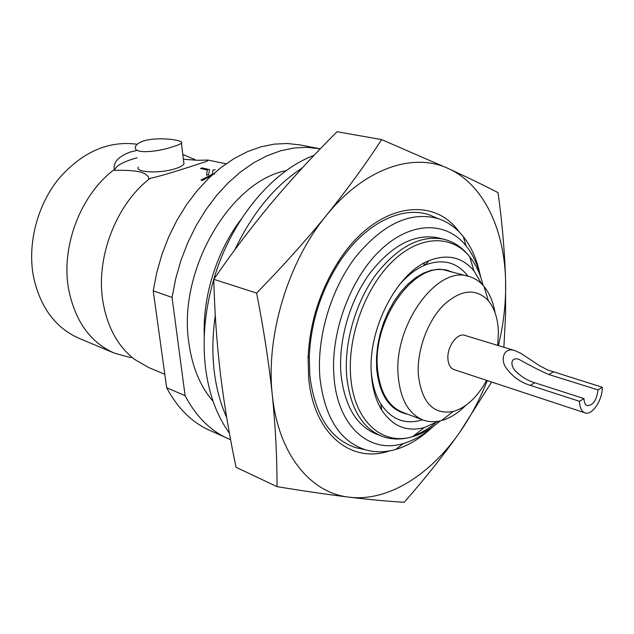 <?xml version="1.0" encoding="UTF-8"?>
<svg xmlns="http://www.w3.org/2000/svg" width="634" height="634" viewBox="0 0 634 634"><rect width="100%" height="100%" fill="white"/><g stroke="black" fill="none" stroke-linecap="round" stroke-linejoin="round"><path stroke-width="0.95" d="M314.012 155.401C272.255 170.815 230.942 220.156 213.785 279.301C204.861 310.074 202.127 339.745 205.582 368.354C209.038 394.443 216.987 416.055 229.413 433.204M226.655 417.354C220.521 403.898 216.408 388.721 214.292 371.841C212.121 353.875 212.453 335.085 215.298 315.486M234.889 249.717C252.316 213.032 274.784 185.778 302.275 167.962M182.814 154.427L196.271 160.259M131.698 357.069L130.628 357.616L114.453 353.186C90.179 342.415 74.875 320.931 68.543 288.716C60.864 246.166 80.89 194.337 114.263 169.587L114.572 170.403C124.629 170.055 133.164 170.546 140.162 171.877C145.828 173.629 148.713 175.983 148.8 178.939L149.989 178.471C171.988 173.32 201.24 162.883 206.526 161.424L207.889 160.069L226.1 163.754M431.144 428.299C419.922 438.704 408.145 445.742 395.806 449.419C385.234 452.47 375.051 452.573 365.255 449.728C339.824 441.288 324.727 417.41 319.956 378.102C316.414 338.12 330.726 289.413 355.706 256.794C383.301 223.564 410.895 210.876 438.498 218.746C448.143 222.066 456.409 228.018 463.288 236.609C471.252 246.721 476.823 259.258 479.993 274.229M437.032 218.128L429.797 215.045C402.13 205.107 364.439 223.35 338.857 262.983C320.78 291.434 310.929 322.492 309.305 356.165L309.812 375.439C314.757 415.088 330.163 439.196 356.015 447.747L363.694 449.395M433.918 425.945C424.138 434.536 413.97 440.376 403.398 443.483C369.844 454.079 337.7 426.928 334.007 377.182C330.163 332.985 350.364 278.263 380.836 249.701C411.3 220.941 446.526 221.226 466.069 245.841C472.916 254.464 477.862 265.099 480.905 277.755M340.957 373.727C338.287 340.767 349.675 300.976 369.749 273.412C391.875 245.199 414.588 233.328 437.872 237.798L443.721 239.2C420.469 234.738 397.756 246.689 375.59 275.045C355.492 302.743 344.04 342.709 346.663 375.796C350.039 407.456 361.586 427.53 381.311 436.026L375.716 433.799C355.967 425.295 344.381 405.269 340.957 373.727M438.363 421.269L424.225 427.609C406.79 432.119 392.636 426.302 381.771 410.166C375.946 400.751 372.499 388.991 371.429 374.876C367.3 329.823 396.607 272.882 429.194 260.598C447.374 253.671 462.297 257.079 473.939 270.805L481.84 284.143M422.545 419.795C405.388 425.026 391.471 419.748 380.812 403.953C375.502 395.339 372.317 384.616 371.255 371.801M465.641 405.498C457.93 413.257 449.863 418.289 441.446 420.596C434.948 422.299 428.798 422.086 422.989 419.962L402.638 412.346C388.087 406.315 379.703 391.646 377.476 368.346C372.523 318.347 416.173 259.655 447.501 270.845L468.526 276.345C474.501 277.961 479.653 281.33 483.98 286.465C489.527 293.201 493.22 301.958 495.051 312.744M452.676 272.2L445.908 269.838L438.625 269.204L430.977 270.346L423.155 273.27L415.365 277.93L407.805 284.238L400.672 292.044L394.166 301.166L388.476 311.365L383.744 322.373L380.107 333.896L377.674 345.617L376.501 357.227L376.604 368.409C379.449 395.267 389.791 410.539 407.646 414.216M422.989 419.962C408.526 413.954 400.252 399.151 398.16 375.558C393.5 324.893 437.397 265.147 468.526 276.345M486.643 380.36C477.378 397.217 466.228 407.599 453.207 411.506C433.204 414.937 421.562 402.511 418.274 374.234C416.918 350.475 427.451 321.478 443.206 305.429C460.767 289.405 475.809 287.812 488.354 300.674C494.599 308.33 497.952 318.815 498.403 332.113L497.738 345.387M530.23 385.345C520.363 382.342 512.272 376.461 505.964 367.704C499.846 358.789 504.387 346.869 514.824 350.586L520.562 353.146L539.629 365.747L547.681 369.947L602.3 387.247L597.997 389.91C596.713 400.038 593.162 405.3 587.33 405.697C585.198 404.857 584.088 402.487 584.001 398.58L579.563 401.33L530.23 385.345L534.708 382.738L584.001 398.58M602.3 387.247C602.554 400.157 592.085 415.753 584.952 412.845L453.96 369.567C450.33 368.156 448.301 364.526 447.897 358.662C447.002 346.632 457.352 332.517 464.801 335.378L514.824 350.586M597.997 389.91L548.822 374.528C539.479 370.438 529.517 365.374 518.929 359.319C509.784 356.403 510.449 366.761 516.068 371.579C521.505 376.873 527.718 380.598 534.708 382.738M389.68 450.869C351.315 464.088 313.315 434.211 308.607 377.309L308.084 357.425C309.757 322.674 319.924 290.61 338.58 261.248C375.185 203.989 432.8 194.495 459.111 231.893M114.263 169.587C113.137 162.225 118.518 156.352 130.414 151.97L136.104 150.662M137.095 157.803L133.536 158.817C121.799 162.455 115.483 166.314 114.572 170.403M409.049 274.165L409.112 275.053M204.275 335.909C202.595 295.991 216.963 250.668 241.34 219.015M213.135 401.401C200.32 386.613 192.237 367.134 188.877 342.962C177.52 270.877 229.888 181.316 286.322 170.586M114.453 353.186L79.163 338.382C55.047 327.691 39.744 306.713 33.253 275.465C27.524 242.981 37.461 205.044 58.708 178.772C82.246 151.914 108.414 140.407 137.213 144.259M214.633 172.773L214.363 174.366M211.471 175.61L202.341 180.428L200.962 180.072L202.341 180.428L211.415 175.666M208.602 174.786L209.545 169.611L208.602 174.786L206.47 175.119L207.366 170.023L200.447 168.438L207.366 170.047M164.8 374.306L148.736 367.569L134.677 359.454C117.932 346.536 107.344 327.263 102.93 301.633C95.488 257.84 116.125 204.196 149.989 178.471M138.37 167.067C134.662 172.575 160.315 173.756 175.459 168.644C180.175 167.122 183.02 165.522 183.979 163.841L183.717 161.694M144.457 140.685C139.417 142.262 136.437 144.211 135.541 146.533C132.118 154.395 157.462 152.144 172.694 146.771C177.465 145.352 180.373 144.148 181.427 143.149C185.5 140.51 159.879 136.381 144.457 140.685M424.154 265.416L423.781 263.237M230.61 439.711L209.355 430.193C191.706 422.204 177.472 408.05 166.663 387.731L153.238 290.847L172.068 297.417L175.673 278.778L180.944 260.4L187.815 242.592L196.144 225.649L205.796 209.854L216.598 195.462L228.343 182.687L240.833 171.711L253.862 162.676L267.199 155.687L280.64 150.789L293.978 148.007L307.022 147.326L320.297 148.824M153.238 290.847L156.749 272.509L161.932 254.432L168.699 236.926L176.934 220.275L186.483 204.758L197.19 190.628L208.855 178.091L221.266 167.321L234.223 158.468L247.506 151.621L260.907 146.834L274.213 144.14L287.25 143.498L299.827 144.885L319.607 148.689M207.889 160.069L197.317 160.283L183.416 159.237M227.717 438.482C210.076 430.502 195.874 416.229 185.112 395.679L166.663 387.731M172.068 297.417L185.112 395.679M200.962 180.072L212.271 174.342L213.087 169.904L215.219 169.769M200.447 168.438L202.088 167.907L209.545 169.611M208.602 174.762L206.462 175.095M218.286 169.69L218.904 169.191M207.643 160.909L207.619 160.243M424.122 263.055L424.495 265.266M487.3 380.582C479.898 399.341 470.682 416.617 459.674 432.404C430.05 474.993 387.778 501.93 349.223 497.183C328.024 494.583 303.948 491.065 277.003 486.635C277.098 457.883 275.536 427.348 272.319 395.03C268.84 362.529 263.609 328.539 256.604 293.067C282.146 266.962 305.422 241.055 326.423 215.362C347.147 189.614 365.549 164.364 381.644 139.607L448.603 168.668C467.726 177.465 484.21 185.461 498.055 192.657C502.263 223.168 504.783 252.657 505.607 281.124L505.567 314.797L503.887 347.258M491.643 382.017L459.674 432.404C443.126 455.814 424.629 479.106 404.175 502.279C388.483 501.375 370.169 499.679 349.223 497.183C310.771 493.204 278.231 454.499 272.319 395.03C265.606 336.218 287.971 261.763 326.423 215.362C364.55 168.002 413.82 151.994 448.603 168.668C483.901 184.732 504.505 229.698 505.607 281.124C506.083 302.323 503.681 323.815 498.395 345.593M381.644 139.607L337.066 131.721C314.393 154.3 292.765 177.782 272.184 202.167C251.825 226.6 232.353 252.316 213.769 279.317C214.577 311.5 216.812 343.16 220.466 374.306C224.325 405.467 229.524 436.469 236.07 467.306L277.003 486.635M256.604 293.067L213.769 279.317M584.952 412.845C581.513 411.482 579.714 407.646 579.563 401.33M398.493 285.894C406.743 276.036 415.524 269.109 424.835 265.123C442.643 258.363 457.059 262.064 468.066 276.226M440.202 420.897C431.342 428.655 422.165 433.902 412.647 436.652C382.334 446.082 353.74 421.158 350.665 376.239C347.424 336.321 365.572 287.043 392.898 261.026C420.215 234.842 451.971 234.612 469.699 256.746C475.888 264.473 480.366 274.054 483.132 285.498M553.165 371.999L548.822 374.528M435.463 422.965C428.489 428.695 421.301 432.935 413.899 435.677M193.663 158.833L194.773 160.22M438.498 218.746L429.797 215.045M466.069 245.841L463.288 236.609M473.939 270.805L469.699 256.746C462.543 247.593 453.881 241.744 443.721 239.2M380.812 403.953L381.771 410.166M488.354 300.674L483.98 286.465M183.979 163.841L181.427 143.149M309.305 356.165L308.084 357.425M338.857 262.983L338.58 261.248M453.207 411.506L441.446 420.596M424.835 265.123L429.194 260.598M424.225 427.609L412.647 436.652C401.528 440.012 391.083 439.806 381.311 436.026M403.398 443.483L395.806 449.419M365.255 449.728L356.015 447.747"/></g></svg>
